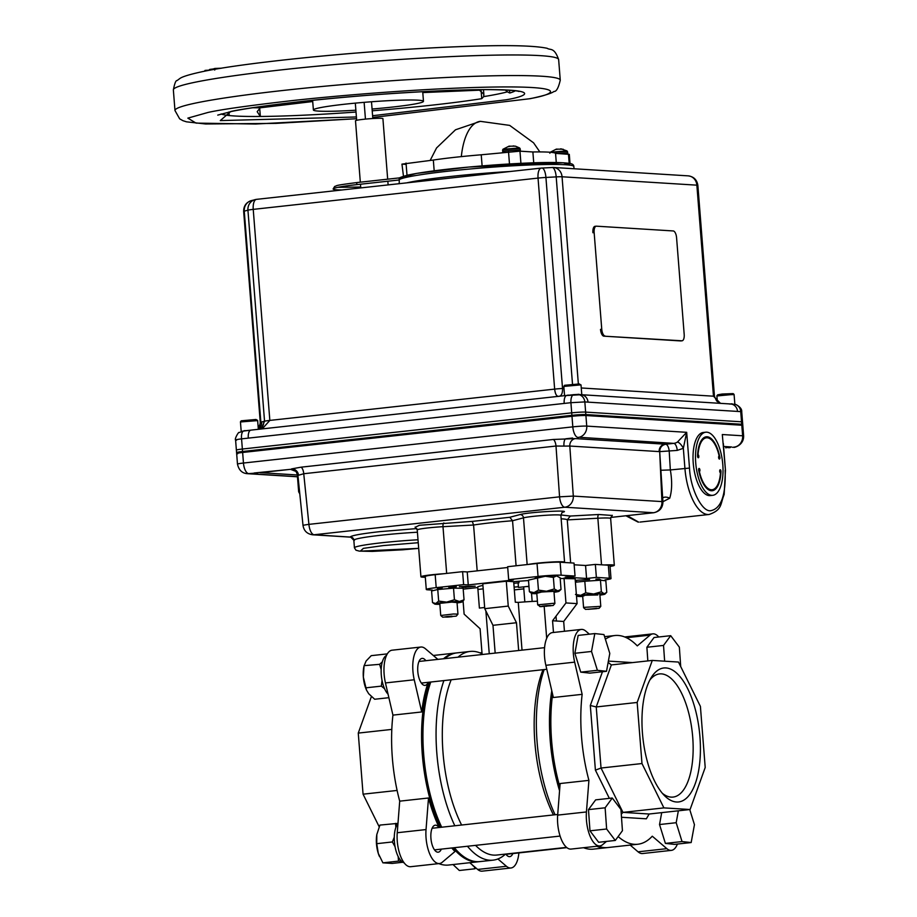 <?xml version="1.0" encoding="UTF-8"?>
<svg xmlns="http://www.w3.org/2000/svg" width="917" height="917" viewBox="0 0 917 917"><rect width="100%" height="100%" fill="white"/><g stroke="black" fill="none" stroke-linecap="round" stroke-linejoin="round"><path stroke-width="1.38" d="M543.036 669.697A100.32 42.354 83.7 0 0 534.875 742.575A100.32 42.354 83.7 0 0 553.467 814.938M451.175 679.795A100.32 42.354 83.7 0 0 443.014 752.674A100.32 42.354 83.7 0 0 461.606 825.025M544.182 669.57A104.985 44.325 83.7 0 0 537.098 741.991A104.985 44.325 83.7 0 0 555.106 814.754M551.77 690.719A104.985 44.325 83.7 0 0 550.211 740.546A104.985 44.325 83.7 0 0 559.565 790.718M482.055 653.798A104.985 44.325 83.7 0 0 470.134 651.437A104.985 44.325 83.7 0 0 458.007 657.168M443.897 680.586A104.985 44.325 83.7 0 0 436.813 753.006A104.985 44.325 83.7 0 0 454.821 825.77M441.696 827.214A104.985 44.325 -96.3 0 1 423.688 754.45A104.985 44.325 -96.3 0 1 430.772 682.03M444.883 658.612A104.985 44.325 -96.3 0 1 457.01 652.87L470.134 651.437M605.014 579.899A17.389 1.146 175.5 0 0 611.009 578.547A17.389 1.146 175.5 0 0 609.346 578.191L596.371 577.389L595.351 564.413L585.55 565.491L574.157 564.78M609.346 578.191L608.326 565.216A17.389 1.146 -4.5 0 1 609.988 565.571L611.009 578.547M608.326 565.216L595.351 564.413M596.371 577.389L586.571 578.467L585.55 565.491M586.571 578.467L565.25 577.137L575.039 576.059L574.019 563.084L560.115 562.224L561.135 575.2A17.389 1.146 175.5 0 0 538.05 576.449L508.671 579.682L507.651 566.706L537.03 563.485A17.389 1.146 -4.5 0 1 560.115 562.224M575.039 576.059L561.135 575.2M508.671 579.682L513.302 579.968L468.255 584.92L467.234 571.944L462.604 571.658L435.174 574.672L436.205 587.648A17.389 1.146 175.5 0 0 426.279 589.471A17.389 1.146 175.5 0 0 427.952 589.826L432.308 590.101M507.709 567.497L467.234 571.944M468.255 584.92L463.624 584.633L462.604 571.658M463.624 584.633L436.205 587.648M426.279 589.471L425.259 576.495A17.389 1.146 -4.5 0 1 435.174 574.672M514.334 589.906L523.813 588.863M448.677 587.155A9.778 0.642 -4.5 0 1 451.416 586.995L456.311 586.765M459.394 586.616L475.212 586.192L462.111 587.659M575.395 582.031L576.552 581.458L575.349 581.516M575.257 580.358L589.574 579.475M463.085 600.979L464.117 614.126L480.084 628.73L482.113 654.52M483.19 588.863L477.929 589.436M484.657 607.501L479.396 608.086L477.78 587.545L463.2 589.138M495.169 653.087L492.979 625.314L484.749 608.67L482.789 583.797L506.299 581.218L513.68 581.676A41.299 2.728 -4.5 0 1 528.513 580.576M492.979 625.314L516.477 622.735L508.247 606.08L484.749 608.67M508.247 606.08L506.299 581.218M518.667 650.508L516.477 622.735M564.448 631.263L563.68 621.462L577.091 603.627L575.131 578.765L560.195 578.489M553.478 632.478L552.55 620.763L563.68 621.462M556.401 621.004L556.011 616.167M531.516 593.31L532.158 601.449M524.833 601.907L523.653 586.857M526.679 586.525L528.994 586.674M467.452 846.253A104.985 44.325 83.7 0 0 493.059 860.157L479.935 861.59A104.985 44.325 -96.3 0 1 454.328 847.686M493.059 860.157A104.985 44.325 83.7 0 0 505.542 854.082M475.533 845.359A100.32 42.354 83.7 0 0 496.762 855.045L566.546 847.377M596.658 846.276A104.985 44.325 83.7 0 0 606.458 847.698A104.985 44.325 83.7 0 0 607.146 847.606M583.533 847.709A104.985 44.325 83.7 0 0 593.333 849.142L606.458 847.698M552.55 620.763L565.961 602.939L564.012 578.065M544.194 606.584L546.692 638.358M577.091 603.627L565.961 602.939M518.414 586.765A41.299 2.728 -4.5 0 1 514.116 587.086M477.78 587.545A41.299 2.728 -4.5 0 1 482.915 585.447M595.89 579.131A9.778 0.642 -4.5 0 1 598.79 579.716M535.253 577.699A9.778 0.642 -4.5 0 1 542.176 576.782M438.647 588.886A9.778 0.642 -4.5 0 1 442.223 587.74M513.68 581.676L515.297 602.217L518.265 602.4A34.777 2.304 -4.5 0 1 537.408 601.197M522.025 650.142L518.265 602.4M518.105 582.845L518.46 587.43L528.96 586.284M518.884 581.252L518.999 582.753L513.818 583.315M559.863 786.935A104.985 44.325 -96.3 0 1 551.587 740.397A104.985 44.325 -96.3 0 1 552.607 694.272M582.146 694.341L574.661 662.143A25 10.557 -96.3 0 1 581.275 629.417L552.492 632.581A25 10.557 -96.3 0 0 545.867 665.306L553.352 697.505L582.146 694.341A104.985 44.325 83.7 0 0 581.55 737.108A104.985 44.325 83.7 0 0 588.92 780.367L560.127 783.531L557.662 815.11A25 10.557 -96.3 0 0 571.073 849.085L599.867 845.921A25 10.557 -96.3 0 1 586.444 811.946L588.92 780.367M658.75 636.994A25 10.557 83.7 0 0 652.801 633.865A25 10.557 83.7 0 0 650.05 635.126L637.292 645.877A104.985 44.325 83.7 0 0 614.871 635.527A104.985 44.325 83.7 0 0 605.38 639.206M649.878 679.978A61.955 26.157 -96.3 0 1 659.151 673.972A61.955 26.157 -96.3 0 1 661.444 673.88A61.955 26.157 -96.3 0 1 692.713 737.142A61.955 26.157 -96.3 0 1 672.677 797.114A61.955 26.157 -96.3 0 1 671.141 797.125A61.955 26.157 -96.3 0 1 662.326 793.274M665.914 667.931A67.388 28.45 -96.3 0 1 699.935 736.752A67.388 28.45 -96.3 0 1 676.459 801.997A67.388 28.45 -96.3 0 1 664.527 795.681A67.388 28.45 -96.3 0 1 642.909 738.07A67.388 28.45 -96.3 0 1 651.506 677.136A67.388 28.45 -96.3 0 1 665.914 667.931M677.399 844.053A25 10.557 -96.3 0 1 671.393 850.368L642.599 853.532A25 10.557 -96.3 0 1 638.06 851.824L630.185 845.084M671.393 850.368A25 10.557 -96.3 0 1 666.854 848.661L652.274 836.201A104.985 44.325 -96.3 0 1 637.796 844.248A104.985 44.325 -96.3 0 1 618.138 836.556M637.796 844.248L607.833 847.549A104.985 44.325 -96.3 0 1 598.033 846.116M581.275 629.417A25 10.557 -96.3 0 1 585.814 631.125L589.39 634.174M678.477 662.051L652.285 660.423L637.166 702.456L641.98 763.54L663.897 807.888L690.088 809.516L705.207 767.472L700.405 706.388L678.477 662.051M690.088 809.516L649.156 814.009L622.964 812.382L601.036 768.033L596.233 706.95L611.352 664.917L652.285 660.423M602.458 671.737L590.319 705.482L596.233 706.95L637.166 702.456M621.279 814.204L622.964 812.382L663.897 807.888M590.319 705.482L595.408 770.142L601.036 768.033L641.98 763.54M611.352 664.917L608.143 662.395M632.455 662.601L608.384 661.1M621.497 817.265L646.347 818.812L649.156 814.009M595.408 770.142L609.358 798.363M606.481 841.416L602.618 844.66A25 10.557 -96.3 0 1 599.867 845.921M456.322 652.961A104.985 44.325 83.7 0 0 455.634 653.019A104.985 44.325 83.7 0 0 443.519 658.761M429.408 682.179A104.985 44.325 83.7 0 0 422.313 754.599A104.985 44.325 83.7 0 0 440.32 827.363M437.868 659.38L425.408 648.743A25 10.557 83.7 0 0 420.869 647.035A25 10.557 83.7 0 0 412.937 671.221A25 10.557 83.7 0 0 414.243 679.772L421.728 711.959A104.985 44.325 -96.3 0 1 428.228 682.317M421.728 711.959L392.935 715.122L385.449 682.936A25 10.557 -96.3 0 1 384.143 674.385A25 10.557 -96.3 0 1 392.075 650.199L420.869 647.035M439.151 827.489A104.985 44.325 -96.3 0 1 428.503 797.996L399.709 801.16A104.985 44.325 -96.3 0 1 392.35 757.889A104.985 44.325 -96.3 0 1 392.935 715.122M425.832 660.71A13.583 5.731 83.7 0 0 422.118 658.383A13.583 5.731 83.7 0 0 417.797 671.531A13.583 5.731 83.7 0 0 425.075 685.389A13.583 5.731 83.7 0 0 428.205 682.317M428.503 797.996L426.038 829.564A25 10.557 83.7 0 0 426.061 838.035A25 10.557 83.7 0 0 439.449 863.539A25 10.557 83.7 0 0 442.212 862.289L454.97 851.526A104.985 44.325 -96.3 0 1 451.783 847.973M399.709 801.16L397.244 832.728A25 10.557 83.7 0 0 397.267 841.187A25 10.557 83.7 0 0 410.667 866.703L439.449 863.539M441.329 849.119A13.583 5.731 -96.3 0 1 438.211 852.191A13.583 5.731 -96.3 0 1 430.933 838.333A13.583 5.731 -96.3 0 1 435.243 825.185A13.583 5.731 -96.3 0 1 438.956 827.512M512.855 853.567A13.583 5.731 -96.3 0 1 509.737 856.638A13.583 5.731 -96.3 0 1 505.829 854.048M452.964 847.847A104.985 44.325 83.7 0 0 478.559 861.739A104.985 44.325 83.7 0 0 479.247 861.659M497.885 858.965L506.448 866.278A25 10.557 83.7 0 0 510.975 867.986A25 10.557 83.7 0 0 518.884 852.902M379.18 826.779L363.063 794.179L358.26 733.096L371.396 696.588M391.811 729.405L358.26 733.096M397.107 790.443L363.063 794.179M469.768 862.714L477.654 869.442A25 10.557 83.7 0 0 482.182 871.15L510.975 867.986M438.796 863.608A104.985 44.325 83.7 0 0 448.596 865.04L478.559 861.739M603.936 634.564L594.801 633.578L591.522 651.46L597.391 670.316L606.515 671.29L609.794 653.42L603.936 634.564M597.391 670.316L580.736 672.138L589.872 673.124L606.515 671.29M594.801 633.578L578.157 635.412L574.879 653.282L591.522 651.46M574.879 653.282L580.736 672.138M381.185 669.662L379.627 664.332L364.083 665.65L363.785 667.175A18.97 8.012 83.7 0 0 363.35 677.113L364.015 666.051L366.101 661.019L371.247 655.655L386.859 653.936L386.527 655.403A20.655 8.723 83.7 0 0 381.3 675.015A20.655 8.723 83.7 0 0 388.074 694.18M379.627 664.332L382.355 661.822M384.555 688.724L381.346 686.122L382.045 680.483M388.888 697.688L374.686 699.247L368.68 693.711L366.525 690.134L363.35 677.113A18.97 8.012 83.7 0 0 366.238 689.469A18.97 8.012 83.7 0 0 366.399 689.836M365.734 687.842L381.346 686.122M475.9 867.952L474.949 868.777L474.204 866.622M453.009 864.548L459.337 870.497L474.949 868.777M395.055 846.689L392.361 841.955L394.287 837.164M401.348 861.132L398.517 861.12L398.15 856.512M398.517 861.12L382.905 862.84L392.247 863.424L402.815 862.255M382.905 862.84L378.297 853.429A18.97 8.012 83.7 0 0 379.363 856.272A18.97 8.012 83.7 0 0 379.42 856.398M376.749 843.674L376.818 834.55A18.97 8.012 83.7 0 0 378.297 853.429L376.749 843.674L392.361 841.955M376.818 834.55L376.921 833.977A18.97 8.012 83.7 0 0 376.818 834.55L379.936 825.082L397.978 823.374M395.869 827.432L395.548 823.374M397.107 824.807L395.731 824.956M471.934 864.559A20.655 8.723 83.7 0 0 474.628 866.863M397.955 823.626A20.655 8.723 83.7 0 0 394.86 845.543A20.655 8.723 83.7 0 0 404.088 862.794M680.712 666.556L679.348 647.127L670.694 635.676L663.53 645.43L664.642 661.191M663.53 645.43L646.886 647.264L647.838 660.905M646.886 647.264L654.039 637.51L670.694 635.676M678.362 810.8L676.184 822.709L682.042 841.565L691.166 842.551L694.444 824.67L689.744 809.551M661.707 812.634L659.529 824.543L665.387 843.399L674.522 844.374L691.166 842.551M665.387 843.399L682.042 841.565M659.529 824.543L676.184 822.709M605.128 807.797L606.63 829.002L615.284 840.453L622.437 830.699L620.947 809.482L612.292 798.031L605.128 807.797L588.485 809.619L589.975 830.825L606.63 829.002M589.975 830.825L598.629 842.276L615.284 840.453M588.485 809.619L595.649 799.865L612.292 798.031M456.253 616.132L457.95 614.138L453.422 613.989L440.745 615.49L442.728 617.187L456.253 616.132L442.728 617.187M452.058 616.167L446.877 616.556L444.527 617.026L447.141 617.107L447.095 616.533M452.104 616.705L447.141 617.107M599.099 608.326L600.784 606.343L584.725 607.318L583.602 607.73L585.562 609.392L599.099 608.326L585.562 609.392M596.623 608.338L588.038 609.335L596.635 608.659M553.203 605.484L554.888 603.489L553.742 603.294L537.694 604.842L540.572 606.664L553.203 605.484L539.677 606.538M550.739 605.805L542.13 606.148L546.429 605.656L546.44 606.309M546.429 605.656L550.727 605.484M604.968 594.101A13.801 0.917 -4.5 0 0 604.188 593.78L601.357 591.774L593.677 594.01A13.801 0.917 -4.5 0 1 604.188 593.78L606.756 592.348L604.968 594.101A13.801 0.917 -4.5 0 1 601.758 594.869A13.801 0.917 -4.5 0 1 599.901 595.133M601.357 591.774L600.452 580.22L584.805 581.252L585.722 592.818L593.677 594.01A13.801 0.917 -4.5 0 0 580.736 595.339L585.722 592.818M606.756 592.348L605.839 580.793L600.452 580.22M599.867 580.025L600.773 579.853M582.708 596.486A13.801 0.917 -4.5 0 1 578.306 596.428A13.801 0.917 -4.5 0 1 577.538 596.256A13.801 0.917 -4.5 0 1 580.736 595.339L575.475 594.422M583.831 595.97L584.679 595.248L597.815 594.961M576.449 595.454L577.538 596.256M575.406 582.215L584.805 581.252M559.072 591.247L561.009 589.425L560.149 577.825L556.619 575.887L553.375 577.401L545.317 576.254L528.479 580.129L529.384 591.683L534.049 592.611A13.801 0.917 -4.5 0 1 546.498 591.247A13.801 0.917 -4.5 0 1 557.8 590.88A13.801 0.917 -4.5 0 1 559.072 591.247A13.801 0.917 -4.5 0 1 556.665 591.889A13.801 0.917 -4.5 0 1 554.017 592.279M556.619 575.887A13.801 0.917 175.5 0 0 545.317 576.254M561.055 589.379L557.8 590.88L554.281 588.955L553.375 577.401M536.812 593.643A13.801 0.917 -4.5 0 1 532.903 593.62A13.801 0.917 -4.5 0 1 531.642 593.402A13.801 0.917 -4.5 0 1 534.049 592.611L538.451 590.112L537.534 578.547M537.58 593.104L541.695 592.015L553.134 591.396M554.281 588.955L546.498 591.247L538.451 590.112M531.642 593.402L529.384 591.683M439.862 604.292A13.801 0.917 -4.5 0 1 437.443 604.314A13.801 0.917 -4.5 0 1 434.704 604.051A13.801 0.917 -4.5 0 1 435.724 603.535A13.801 0.917 -4.5 0 1 446.682 602.125L438.67 601.093L437.753 589.528L453.525 588.164L454.431 599.729L446.682 602.125A13.801 0.917 -4.5 0 1 459.371 601.483L454.431 599.729M434.704 604.051L432.515 602.549L435.724 603.535L438.67 601.093M464.036 599.821L459.371 601.483A13.801 0.917 -4.5 0 1 462.122 601.896L464.036 599.821L463.131 588.256L453.525 588.164M462.122 601.896A13.801 0.917 -4.5 0 1 461.091 602.263A13.801 0.917 -4.5 0 1 457.067 602.939M440.481 603.294L451.737 602.114L456.334 602.503M432.515 602.549L431.598 590.995L437.753 589.528M581.298 394.7L564.941 395.628M581.768 394.482L581.023 385.083L580.197 384.911L563.829 386.435L564.551 395.674M333.123 188.982L334.682 186.438C338.247 185.543 331.702 185.761 357.435 182.494L400.041 177.818L357.504 182.494A2.212 0.928 83.7 0 0 357.435 182.494A2.212 0.928 83.7 0 0 356.736 184.638A41.414 2.74 175.5 0 0 333.123 188.982A41.414 2.74 175.5 0 0 337.089 189.83A41.414 2.74 175.5 0 0 341.949 189.979M356.736 184.638L398.929 179.996A87.791 5.8 175.5 0 1 488.245 167.467A87.791 5.8 175.5 0 1 573.847 166.55C573.813 164.716 572.219 163.65 569.079 163.329C557.398 161.828 533.236 162.309 496.578 164.785C456.368 167.754 426.886 171.17 408.111 175.032C400.867 177.004 397.921 178.207 399.262 178.643L399.216 183.687L390.94 184.581A2.212 0.928 -96.3 0 1 391.009 184.581M262.228 428.881L269.839 420.41L253.23 209.374L538.038 178.093A10.351 4.367 -96.3 0 1 541.317 168.075A10.351 4.367 -96.3 0 1 541.638 168.063A10.351 3.53 86.9 0 1 541.89 168.029A10.351 3.53 86.9 0 1 545.924 177.451L556.195 176.889A10.351 3.53 -93.1 0 0 552.16 167.467A10.351 3.53 -93.1 0 0 551.908 167.502M581.252 387.971L713.472 396.19L720.453 403.354M253.046 429.89L241.194 431.357L240.449 421.958L257.654 420.605L258.342 429.305A8.287 7.772 75.2 0 0 261.666 421.969L263.741 421.419A8.287 7.772 -104.8 0 1 259.82 429.145M563.978 388.395L562.534 388.476L545.924 177.451A10.351 0.688 175.5 0 0 538.038 178.093L554.647 389.117C555.243 394.069 556.596 396.488 558.717 396.373C561.387 396.098 562.66 393.462 562.534 388.476A10.351 0.688 175.5 0 0 554.647 389.117L269.839 420.41A10.351 0.688 175.5 0 0 264.543 421.212L261.299 428.984M741.738 411.848L740.73 411.618A8.287 7.474 -82.7 0 0 734.322 404.225C733.382 403.159 742.323 406.69 741.738 411.848L742.736 424.479A10.488 0.699 175.5 0 0 741.727 424.262L585.825 414.564A10.488 0.699 175.5 0 0 571.899 415.332L242.558 451.508A10.488 0.699 175.5 0 0 236.575 452.608A10.488 0.699 175.5 0 0 237.583 452.826M242.558 451.508L241.561 438.865C236.483 439.507 234.821 439.942 236.586 440.183M244.071 430.864L243.933 430.887A8.287 3.485 -98.1 0 1 244.071 430.864L251.166 430.119A8.287 3.496 83.7 0 0 250.914 430.119A8.287 3.496 83.7 0 0 248.278 438.131L241.561 438.865A8.287 3.485 -98.1 0 1 243.933 430.887L239.028 432.572C238.867 431.288 234.225 439.209 235.589 439.977L236.575 452.608M585.825 414.564L584.84 401.921L570.913 402.689A8.287 3.508 -94.5 0 1 573.801 394.642L567.073 395.422A8.287 3.496 83.7 0 0 566.821 395.422L250.788 430.142M737.555 411.435A8.287 7.485 93.6 0 0 730.608 403.984L581.195 394.7A8.287 7.485 93.6 0 1 588.015 402.139L740.73 411.618L741.727 424.262M579.899 394.711L576.976 394.47A8.287 7.496 -90.3 0 1 577.332 394.459L578.776 394.276M588.015 402.139L584.84 401.921A8.287 7.496 -90.3 0 0 577.332 394.459L573.801 394.642A8.287 3.508 -94.5 0 1 573.836 394.642L573.675 394.654M248.278 438.131L564.196 403.434A8.287 3.496 83.7 0 1 566.821 395.422L567.073 395.422M256.84 199.356A10.351 4.367 83.7 0 0 256.519 199.356A10.351 4.367 83.7 0 0 253.23 209.374A10.351 0.688 175.5 0 0 247.934 210.176A10.351 9.709 -104.8 0 1 255.006 199.642L255.006 199.642A10.351 9.709 -104.8 0 1 256.29 199.402M253.161 200.319A10.351 9.709 75.2 0 0 251.327 200.617L251.327 200.617A10.351 9.709 75.2 0 0 244.254 211.151L247.934 210.176L264.543 421.212L263.741 421.419M258.262 428.354L260.864 422.187L244.254 211.151A10.351 0.688 175.5 0 0 243.658 211.426C243.624 205.981 246.18 202.37 251.327 200.617L256.519 199.356L541.317 168.075L553.364 167.467A10.351 9.365 93.6 0 1 562.052 176.775L696.863 185.165A10.351 9.365 -86.4 0 0 688.174 175.858L553.364 167.467A10.351 9.365 93.6 0 0 552.332 167.467M732.545 403.996L729.221 403.904M733.084 404.179L729.439 404.019M605.105 336.023A6.625 2.797 -96.3 0 1 601.758 329.249L600.52 329.386A6.625 2.797 83.7 0 0 603.856 336.161L681.87 340.792A6.625 2.797 -96.3 0 0 682.076 340.792A6.625 2.797 -96.3 0 0 684.185 334.373L676.574 237.721A6.625 2.797 -96.3 0 0 673.227 230.946L596.463 226.178A6.625 2.797 -96.3 0 0 596.256 226.178L595.007 226.316A6.625 2.797 83.7 0 0 592.909 232.735L594.147 232.597A6.625 2.797 -96.3 0 1 596.256 226.178M603.856 336.161L680.632 340.929A6.625 2.797 83.7 0 0 680.838 340.929A6.625 2.797 83.7 0 0 681.033 340.883M594.147 232.597L601.758 329.249M387.673 179.182L382.905 118.614A13.744 0.906 175.5 0 0 363.338 119.325A13.744 0.906 175.5 0 0 355.498 120.769L360.324 182.185M364.129 102.337L365.447 119.107M356.667 120.31L355.315 103.128M372.818 118.534L371.5 101.753M561.273 148.944L567.004 150.915L550.257 152.233L549.845 153.231M557.777 149.184L556.459 149.425M556.344 149.116L563.198 149.242M561.261 148.875L560.516 148.875M508.981 146.17L515.446 146.193L519.652 147.969L502.906 149.288L502.871 152.417M510.414 146.239L508.568 146.663M502.906 149.288L509.004 146.193M515.847 146.296L513.165 145.929M734.081 394.574L721.805 394.86L716.911 395.926M730.425 403.973L731.846 403.801M734.047 394.379L733.119 393.599L722.103 394.035L717.702 394.814L716.911 395.731M515.228 90.783A148.405 9.812 -4.5 0 1 509.772 93.018L507.399 91.826A147.465 9.755 -4.5 0 1 497.438 94.142A147.465 9.755 -4.5 0 1 483.695 96.617L481.746 98.681A148.405 9.812 -4.5 0 1 372.21 110.797M356.014 112.034A148.405 9.812 -4.5 0 1 260.348 116.47A148.405 9.812 -4.5 0 1 229.227 115.553A148.405 9.812 -4.5 0 1 221.112 113.926M355.876 110.2A55.215 3.645 -4.5 0 1 313.396 109.983A55.215 3.645 -4.5 0 1 344.884 104.194A55.215 3.645 -4.5 0 1 423.471 101.317A55.215 3.645 -4.5 0 1 391.983 107.117A55.215 3.645 -4.5 0 1 372.073 109.02M221.501 68.202L214.876 68.454L220.642 68.339M214.165 68.58L214.326 69.405M214.727 70.047L215.117 69.268M210.956 69.36L215.208 68.809M215.002 68.741L209.775 69.417L209.202 69.864L211.002 69.898M423.161 91.643L422.771 92.399M422.783 92.583L478.101 90.233A10.351 0.688 -4.5 0 1 479.522 90.187L483.844 94.256L483.477 89.637M483.695 96.617L483.844 94.256M507.399 91.826L505.324 89.992M252.954 107.736L260.21 107.816L257.184 111.679L260.348 116.47L259.671 107.931M260.21 107.816A10.351 0.688 -4.5 0 1 261.838 107.61L312.731 101.535M312.605 100.331L313.396 109.983M210.36 70.116L205.523 70.345L209.626 70.242M204.938 70.471L204.984 71.125M403.48 176.247L401.955 164.132L406.151 164.395M570.019 163.513L569.297 154.365L555.553 153.38A70.666 4.677 175.5 0 0 532.88 151.97L533.728 162.79M556.275 162.504L555.553 153.38M521.613 163.295L507.984 164.04M532.88 151.97L519.962 151.167L481.23 154.79A70.666 4.677 175.5 0 0 433.328 160.051L401.955 164.132M482.113 165.885L481.23 154.79M434.177 170.803L433.328 160.051M408.34 174.987L406.988 175.136L406.036 163.054M698.605 469.928A1.513 0.642 -96.3 0 1 699.086 468.461A1.513 0.642 -96.3 0 1 699.9 470.008A1.513 0.642 -96.3 0 1 699.419 471.476A1.513 0.642 -96.3 0 1 699.373 471.487A26.123 11.027 83.7 0 0 712.119 489.724A26.123 11.027 83.7 0 0 720.475 472.794A1.513 0.642 -96.3 0 1 719.707 471.292A1.513 0.642 -96.3 0 1 720.189 469.779A1.513 0.642 -96.3 0 1 721.003 471.327A27.143 11.463 -96.3 0 1 712.222 490.733A27.143 11.463 -96.3 0 1 698.605 469.928M705.803 432.205L703.316 432.48A31.751 13.4 83.7 0 0 693.241 463.188A31.751 13.4 83.7 0 0 710.239 495.593L712.727 495.318A31.751 13.4 83.7 0 0 722.802 464.61A31.751 13.4 83.7 0 0 705.803 432.205A31.751 13.4 83.7 0 0 695.728 462.925A31.751 13.4 83.7 0 0 712.727 495.318M697.596 454.786L698.055 454.729A1.513 0.642 -96.3 0 1 698.823 456.276A1.513 0.642 -96.3 0 1 698.341 457.755A1.513 0.642 -96.3 0 1 697.528 456.196A27.143 11.463 -96.3 0 1 706.296 436.79A27.143 11.463 -96.3 0 1 719.914 457.594A1.513 0.642 -96.3 0 1 719.432 459.062A1.513 0.642 -96.3 0 1 718.63 457.617A1.513 0.642 -96.3 0 1 719.111 456.047A1.513 0.642 -96.3 0 1 719.157 456.047L719.066 456.047M707.087 437.776A27.143 11.463 83.7 0 0 705.07 437.088M718.653 457.732L719.914 457.594M719.157 456.047A26.123 11.027 83.7 0 0 706.411 437.799L703.924 438.074A26.123 11.027 83.7 0 0 703.259 438.188M706.411 437.799A26.123 11.027 83.7 0 0 698.055 454.729M719.73 471.464L721.003 471.327M710.962 490.71A27.143 11.463 83.7 0 0 712.784 489.609M708.956 490.022A26.123 11.027 83.7 0 0 709.632 489.999L712.119 489.724M734.838 403.996L734.093 394.608L733.268 394.425L716.899 395.961L717.346 401.612M417.418 532.227A48.314 3.198 175.5 0 0 381.392 535.184A48.314 3.198 175.5 0 0 353.859 540.17A3.45 3.439 19.5 0 0 350.145 536.995C351.498 535.517 361.332 533.74 379.649 531.665L416.834 528.57M572.609 438.028L565.743 438.785A6.9 2.361 -93.1 0 0 563.955 446.098L556 446.029A6.9 2.911 83.7 0 0 553.421 439.461L575.486 438.613L664.859 444.172A6.9 6.236 -86.4 0 0 659.163 451.6L569.801 446.04A6.9 6.236 93.6 0 1 575.486 438.613M731.548 446.957L725.645 447.805L731.548 446.957L723.582 446.464M249.195 473.768L257.528 473.034L249.241 473.55M604.223 564.964A19.326 1.272 -4.5 0 1 612.476 564.895A19.326 1.272 -4.5 0 1 614.321 565.296A19.326 1.272 -4.5 0 1 610.057 566.442M528.352 564.436A19.326 1.272 -4.5 0 1 545.821 562.396A19.326 1.272 -4.5 0 1 562.717 561.8A19.326 1.272 -4.5 0 1 564.574 562.201A19.326 1.272 -4.5 0 1 564.219 562.476M516.088 565.778L512.546 520.741A53.518 3.542 175.5 0 0 473.573 525.017L477.184 570.855M570.649 562.878L567.268 519.905L570.328 516.042L598.744 514.494L612.052 515.457M425.316 577.24A19.326 1.272 -4.5 0 1 420.926 576.782A19.326 1.272 -4.5 0 1 443.851 573.721M415.378 527.195L419.436 525.269L472.289 521.395L509.806 517.28L519.962 514.586C528.639 512.041 573.767 509.588 562.729 512.259L562.281 512.374M446.671 573.412L442.991 526.69L473.573 525.017L472.289 521.395M564.574 562.201L560.883 515.343A19.326 1.272 175.5 0 0 559.026 514.941A19.326 1.272 175.5 0 0 540.663 515.652A19.326 1.272 175.5 0 0 523.481 517.841L512.546 520.741L509.806 517.28M297.337 474.972L260.107 472.656L290.517 469.332L295.939 471.395L297.922 475.545L303.023 525.51A10.351 0.596 -5.8 0 1 308.914 524.364L303.745 473.734L298.518 475.247A6.9 6.476 75.2 0 0 291.514 468.908L301.166 467.166A6.9 2.911 83.7 0 1 303.745 473.734L556 446.029L559.565 496.831L573.308 496.086L569.801 446.04L563.955 446.098M303.023 525.51C303.928 530.886 307.149 533.981 312.674 534.794A10.351 9.365 -86.4 0 0 314.13 534.76A10.351 4.367 83.7 0 1 308.914 524.364L559.565 496.831A10.351 4.367 83.7 0 0 564.78 507.227A10.351 9.365 -86.4 0 0 573.308 496.086L661.936 501.588A10.351 0.768 176.8 0 1 662.934 501.863L659.69 451.623L677.239 450.407L683.337 448.298A6.9 2.487 58.4 0 0 677.411 442.097L686.684 432.32L683.337 448.298L684.919 468.335A45.22 19.085 83.7 0 0 709.139 514.483C722.481 509.749 720.2 504.235 724.155 494.481L725.462 470.375L723.341 443.507M351.635 537.156L314.13 534.76L564.78 507.227L653.408 512.729A10.351 9.365 93.6 0 0 661.936 501.588L659.69 451.623C659.85 447.507 661.856 445.054 665.731 444.252L673.754 443.37A10.351 9.365 -86.4 0 0 677.411 442.097M734.116 447.118A10.351 9.365 -86.4 0 0 742.632 435.793L741.807 425.224A10.488 0.699 -4.5 0 1 742.804 425.442A10.488 0.699 175.5 0 0 741.807 425.224L585.906 415.527A10.488 0.699 175.5 0 0 571.979 416.295L242.638 452.471A10.488 0.699 175.5 0 0 236.655 453.571A10.488 0.699 -4.5 0 1 242.638 452.471L242.363 449.032A10.488 0.699 175.5 0 0 236.38 450.132L236.655 453.571A10.488 0.699 -4.5 0 0 237.663 453.789M638.622 522.105L638.14 522.117A3.45 3.118 93.6 0 0 638.622 522.105L627.194 515.641M248.69 473.608A10.351 4.367 -96.3 0 1 243.464 463.039L572.816 426.863A10.488 0.699 -4.5 0 1 586.742 426.107L686.684 432.32L689.504 468.083L670.338 469.94C672.264 481.173 672.058 490.595 669.731 498.206L661.879 502.241M689.504 468.083C690.352 488.681 701.872 511.973 710.583 510.735C721.117 508.775 725.966 495.295 725.129 470.295M725.462 470.375L722.309 434.532L742.632 435.793A10.488 0.699 -4.5 0 1 743.641 436.011L742.541 422.003A10.488 0.699 175.5 0 0 741.532 421.797L585.631 412.1A10.488 0.699 175.5 0 0 571.704 412.856L242.363 449.032M662.704 497.851A6.9 4.493 -152.7 0 1 669.731 498.206M660.779 470.261L670.338 469.94L669.215 451.29A6.9 2.911 83.7 0 0 665.731 444.252L664.859 444.172M580.472 437.375L673.754 443.37A6.9 2.911 83.7 0 1 677.239 450.407M577.492 437.489L578.478 437.443M353.859 540.17L354.478 540.251L353.859 540.17M581.011 385.06L579.326 383.948L564.631 385.289L563.84 386.401M580.977 384.865L563.84 386.217M567.485 395.17L568.953 395.124M578.042 437.432A10.351 4.367 -96.3 0 1 572.816 426.863L571.979 416.295A10.488 0.699 -4.5 0 1 585.906 415.527L585.631 412.1M571.704 412.856L571.979 416.295L242.638 452.471L243.464 463.039A10.488 0.699 -4.5 0 0 237.48 464.14L236.655 453.571M741.532 421.797L741.807 425.224L585.906 415.527L586.742 426.107A10.351 9.365 -86.4 0 1 578.226 437.42M257.631 420.571L245.366 420.869L240.46 421.923M257.597 420.387L255.958 419.47L241.251 420.811L240.472 421.728M244.117 430.692L245.584 430.646M538.05 576.449L537.03 563.485M465.721 586.318L465.813 587.43M666.854 848.661L638.06 851.824M545.867 665.306L574.661 662.143M650.05 635.126L626.426 637.716M586.444 811.946L557.662 815.11M385.449 682.936L414.243 679.772M397.244 832.728L426.038 829.564M477.654 869.442L506.448 866.278M337.788 187.332L360.713 187.034M387.834 181.222L388.12 184.902L390.94 184.581M570.832 165.301L563.279 162.768L468.862 167.043L416.593 173.405L400.901 177.726M406.632 182.873A87.791 5.8 -4.5 0 1 510.345 171.479M578.352 383.925L562.052 176.775A10.351 0.688 175.5 0 0 556.195 176.889L572.506 384.189M696.863 185.165L713.472 396.19A10.351 0.688 175.5 0 1 714.469 396.408L697.86 185.372A10.351 0.688 175.5 0 0 696.863 185.165M564.196 403.434L570.913 402.689L571.899 415.332M258.239 428.09L259.832 425.477L260.268 422.462A10.351 0.688 175.5 0 1 260.864 422.187L261.666 421.969M681.87 340.792L680.632 340.929M567.004 150.915L567.566 151.832A8.883 0.585 175.5 0 0 566.717 151.649A8.883 0.585 175.5 0 0 552.848 152.543M567.566 151.832L567.68 153.299A8.883 0.585 175.5 0 0 566.832 153.116A8.883 0.585 175.5 0 0 557.616 153.506M519.652 147.969L520.214 148.886A8.883 0.585 175.5 0 0 519.354 148.703A8.883 0.585 175.5 0 0 509.382 149.162A8.883 0.585 175.5 0 0 502.493 150.285M520.214 148.886L520.329 150.354A8.883 0.585 175.5 0 0 519.481 150.17A8.883 0.585 175.5 0 0 509.497 150.629A8.883 0.585 175.5 0 0 502.608 151.752M372.6 115.725L506.173 99.793C533.373 95.173 543.449 86.553 442.521 90.691C391.204 93.156 344.597 96.709 302.69 101.363C265.735 105.615 241.733 108.997 230.694 111.519L220.275 120.597L356.404 116.975M483.706 96.491A193.235 12.781 175.5 0 0 486.973 96.067M372.738 117.468L530.244 98.669C550.773 94.325 553.089 92.032 554.028 91.459C556.355 91.7 558.442 87.94 560.264 80.192A193.235 12.781 175.5 0 0 285.198 90.233A193.235 12.781 175.5 0 0 197.957 102.578A193.235 12.781 175.5 0 0 174.975 110.521L179.652 118.832L182.896 120.666L186.472 121.823L205.557 123.978L276.028 123.382L356.541 118.717L255.66 124.024L196.032 123.107L187.847 118.133L207.861 112.493C220.733 109.547 248.713 105.604 291.801 100.652C334.98 95.861 400.637 90.451 454.798 88.204C572.472 83.378 560.723 93.442 529.006 98.818L372.738 117.445M196.341 81.98A193.235 12.781 175.5 0 0 173.359 89.923C174.643 83.355 175.881 80.249 177.05 80.593L179.973 78.426C180.523 78.14 182.689 75.824 203.379 71.446C249.298 61.817 372.199 49.919 457.594 46.733C503.616 44.864 533.476 45.38 547.162 48.292C550.36 50.446 554.189 46.905 558.648 59.605A193.235 12.781 175.5 0 0 283.582 69.635A193.235 12.781 175.5 0 0 196.341 81.98M347.245 97.03A55.215 3.645 175.5 0 0 345.915 97.168L345.915 97.145M481.093 90.382L481.746 98.681M509.554 90.244L509.772 93.018M228.952 111.989L229.227 115.553M539.838 151.924L533.579 142.823L509.669 125.388L480.359 121.342A60.625 25.596 83.7 0 0 461.32 156.624M569.193 163.352L568.471 154.182M520.913 163.249L519.962 151.167M509.474 163.879L508.522 151.798M418.014 539.781A48.314 3.198 -4.5 0 0 381.988 542.738A48.314 3.198 -4.5 0 0 354.432 547.816L355.968 550.211L359.269 551.106L372.371 551.404L402.758 549.799L418.691 548.366L360.324 551.163L363.35 548.366L383.386 545.558L418.244 542.715M614.321 565.296L610.642 518.437A19.326 1.272 175.5 0 0 608.785 518.036A19.326 1.272 175.5 0 0 597.861 518.231L601.518 564.792M598.744 514.494A3.45 1.181 86.9 0 0 597.861 518.231L567.268 519.905A53.518 3.542 175.5 0 0 562.155 518.873A53.518 3.542 175.5 0 0 561.158 518.827M519.962 514.586A3.45 3.232 75.2 0 1 523.481 517.841L527.149 564.563M443.874 522.942A3.45 1.181 86.9 0 0 442.991 526.69A19.326 1.272 175.5 0 0 417.235 529.911L420.926 576.782M560.872 514.941L570.328 516.042M297.188 473.103L298.667 491.821A16.139 1.066 -4.5 0 1 299.538 491.397M297.475 476.668L251.201 473.791M248.633 473.63A10.351 9.365 93.6 0 1 247.177 473.665C242.054 473.229 238.821 470.054 237.48 464.14M743.641 436.011C743.802 446.613 731.422 448.138 734.368 447.129A10.351 4.367 -96.3 0 1 734.047 447.141M728.625 447.737L730.253 447.576M290.517 469.332L254.124 473.012M662.934 501.863C662.773 507.858 659.701 511.468 653.729 512.729A10.351 4.367 83.7 0 1 653.408 512.729L610.711 517.429M301.166 467.166L553.421 439.461M485.884 610.963L489.254 653.741M604.578 636.662L614.871 635.527M624.672 636.96L652.801 633.865M455.634 653.019L433.282 655.483M481.964 652.629L479.935 652.858M418.989 661.455L544.583 647.666M421.362 683.062L546.796 669.284M366.238 689.469L366.525 690.134M506.012 854.323L566.855 847.64M434.486 849.876L560.081 836.075M432.113 828.269L557.708 814.468M438.601 588.278L438.67 589.092M439.805 603.581L440.745 615.49M457.01 602.228L457.95 614.138M599.844 594.422L600.784 606.343M582.65 595.786L583.59 607.696M536.754 592.932L537.694 604.842M553.96 591.568L554.888 603.489M573.847 166.55L574.019 168.751M581.057 394.688L579.487 394.482M260.268 422.462L243.658 211.426M697.86 185.372C696.977 179.801 693.756 176.626 688.174 175.858M714.469 396.408L716.624 400.958L720.716 403.377M682.076 340.792L680.838 340.929M360.484 184.225L360.782 187.905M556.39 149.093L550.257 152.233M567.44 154.125L567.68 153.299M520.077 151.179L520.329 150.354M217.753 115.106L231.944 111.37C264.875 104.492 349.308 95.632 418.645 91.895C447.45 90.302 471.304 89.557 490.205 89.648C519.297 90.038 519.481 91.78 518.747 91.425M423.471 101.317L422.714 91.666M560.264 80.192L558.648 59.605M174.975 110.521L173.359 89.923M480.359 121.342L455.497 129.79L436.549 147.958L430.188 160.395M415.08 527.092L417.235 529.911M562.11 512.351L560.883 515.343M610.642 518.437L612.327 515.308M297.475 476.794L247.177 473.665M625.921 515.778L638.14 522.117M639.997 522.071L709.139 514.483M734.368 447.129L732.568 447.324M653.729 512.729L610.699 517.452M298.667 491.821L299.79 493.862M350.684 537.156L312.674 534.794M354.432 547.816L353.836 540.239L350.764 537.156"/></g></svg>
